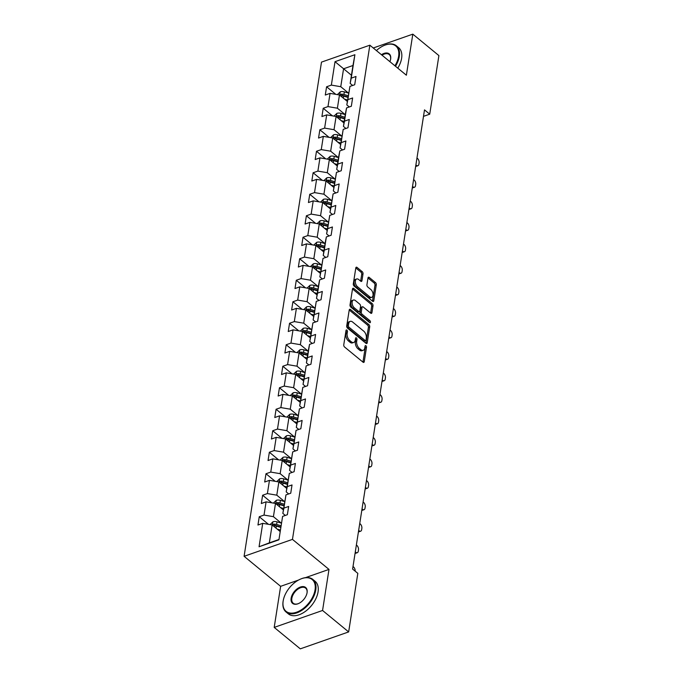 <?xml version="1.0" encoding="UTF-8"?>
<svg xmlns="http://www.w3.org/2000/svg" width="683" height="683" viewBox="0 0 683 683"><rect width="100%" height="100%" fill="white"/><g stroke="black" fill="none" stroke-linecap="round" stroke-linejoin="round"><path stroke-width="1.02" d="M346.879 330.094A1.161 0.657 70.7 0 0 346.349 329.949A1.161 0.657 70.7 0 0 346.016 330.452L343.762 344.821A1.656 0.948 70.7 0 0 344.574 347.015L363.014 362.178A1.656 0.948 70.7 0 0 363.774 362.391A1.656 0.948 70.7 0 0 364.252 361.666L366.498 347.297A1.161 0.657 70.7 0 0 365.934 345.76A1.161 0.657 70.7 0 0 365.405 345.615A1.161 0.657 70.7 0 0 365.064 346.119L364.773 347.98A5.302 3.022 70.7 0 1 363.245 350.285A5.302 3.022 70.7 0 1 360.82 349.611L359.284 348.347A5.302 3.022 70.7 0 1 356.68 341.321L356.978 339.46A1.161 0.657 70.7 0 0 356.406 337.923A1.161 0.657 70.7 0 0 355.877 337.778A1.161 0.657 70.7 0 0 355.544 338.281L355.245 340.143A5.302 3.022 70.7 0 1 353.717 342.448A5.302 3.022 70.7 0 1 351.293 341.782L349.756 340.518A5.302 3.022 70.7 0 1 347.152 333.492L347.451 331.631A1.161 0.657 70.7 0 0 346.879 330.094M363.023 273.857A1.656 0.948 70.7 0 0 362.212 271.663L357.038 267.412A1.656 0.948 70.7 0 0 356.278 267.207A1.656 0.948 70.7 0 0 355.809 267.924L353.307 283.889A1.656 0.948 70.7 0 0 354.118 286.083L372.559 301.237A1.656 0.948 70.7 0 0 373.319 301.451A1.656 0.948 70.7 0 0 373.797 300.725L376.29 284.768A1.656 0.948 70.7 0 0 375.479 282.574L369.23 277.435A1.656 0.948 70.7 0 0 368.47 277.221A1.656 0.948 70.7 0 0 367.992 277.947L366.925 284.777A1.656 0.948 70.7 0 0 367.736 286.971L370.835 289.515A4.431 2.527 70.7 0 1 373.029 293.903A4.431 2.527 70.7 0 1 371.731 297.318A4.431 2.527 70.7 0 1 369.708 296.755L357.568 286.775A4.431 2.527 70.7 0 1 355.373 282.395A4.431 2.527 70.7 0 1 356.671 278.98A4.431 2.527 70.7 0 1 358.695 279.535L360.718 281.2A1.656 0.948 70.7 0 0 361.478 281.413A1.656 0.948 70.7 0 0 361.956 280.687L363.023 273.857L361.717 274.318A1.656 0.948 70.7 0 0 360.906 272.124L355.8 267.924M406.376 75.215L412.814 34.15L438.904 55.596L429.727 114.172L424.51 109.878L352.607 569.067L357.824 573.353L348.654 631.92L322.564 610.474L328.993 569.409L292.461 539.382L369.853 45.189L406.376 75.215M350.456 309.484A1.656 0.948 70.7 0 0 349.696 309.271A1.656 0.948 70.7 0 0 349.218 309.997L346.716 325.953A1.656 0.948 70.7 0 0 347.527 328.147L365.968 343.31A1.656 0.948 70.7 0 0 366.728 343.515A1.656 0.948 70.7 0 0 367.206 342.798L369.708 326.833A1.656 0.948 70.7 0 0 368.897 324.638L350.456 309.484L349.235 309.911M370.878 304.063A1.656 0.948 70.7 0 1 371.689 306.257L373.003 305.805L371.928 312.635A1.656 0.948 70.7 0 1 371.45 313.352A1.656 0.948 70.7 0 1 370.69 313.138L363.219 306.991A1.656 0.948 70.7 0 0 362.46 306.787A1.656 0.948 70.7 0 0 361.981 307.504L361.273 312.037A1.656 0.948 70.7 0 0 362.084 314.231L369.87 320.634A1.161 0.657 70.7 0 1 370.442 321.778A1.161 0.657 70.7 0 1 370.101 322.675A1.161 0.657 70.7 0 1 369.571 322.53L350.823 307.111A1.656 0.948 70.7 0 1 350.012 304.917L352.513 288.96L370.878 304.063L372.184 303.602L353.751 288.448A1.656 0.948 70.7 0 0 352.991 288.235A1.656 0.948 70.7 0 0 352.513 288.96M373.003 305.805A1.656 0.948 70.7 0 0 372.184 303.602M292.461 539.382L244.096 556.303L321.488 62.119L369.853 45.189M335.797 94.348L326.585 86.775L325.287 95.039L330.06 93.375L327.985 106.599L323.213 108.273L321.924 116.545L326.696 114.872L324.621 128.105L319.849 129.77L318.551 138.043L323.324 136.369L321.258 149.603L316.485 151.267L315.187 159.54L319.96 157.867L317.885 171.1L313.113 172.765L311.824 181.038L316.596 179.364L314.522 192.597L309.749 194.271L308.451 202.535L313.224 200.862L311.158 214.095L306.385 215.768L305.088 224.033L309.86 222.368L307.785 235.592L303.013 237.266L301.724 245.53L306.496 243.865L304.422 257.09L299.649 258.763L298.351 267.027L303.124 265.363L301.058 278.587L296.285 280.261L294.988 288.533L299.76 286.86L297.686 300.093L292.913 301.758L291.624 310.031L296.396 308.357L294.322 321.591L289.549 323.255L288.252 331.528L293.024 329.855L290.958 343.088L286.186 344.753L284.888 353.026L289.66 351.352L287.586 364.585L282.813 366.259L281.524 374.523L286.297 372.85L284.222 386.083L279.449 387.756L278.152 396.02L282.924 394.356L280.858 407.58L276.086 409.254L274.788 417.518L279.56 415.853L277.486 429.078L272.713 430.751L271.424 439.015L276.197 437.351L274.122 450.575L269.35 452.248L268.052 460.521L272.824 458.848L270.758 472.081L265.986 473.746L264.688 482.019L269.461 480.345L267.386 493.578L262.614 495.243L261.324 503.516L266.097 501.843L264.022 515.076L259.25 516.741L257.952 525.014L262.724 523.34L259.062 546.767L278.929 539.818L282.6 516.391L287.364 514.717L288.661 506.453L283.889 508.118L282.839 513.385L285.964 494.893L290.736 493.22L292.025 484.956L287.261 486.62L286.203 491.888L289.327 473.396L294.1 471.722L295.397 463.45L290.625 465.123L289.566 470.382L292.7 451.89L297.464 450.225L298.761 441.952L293.989 443.626L292.939 448.885L296.063 430.392L300.836 428.728L302.125 420.455L297.361 422.128L296.302 427.387L299.427 408.895L304.2 407.23L305.497 398.957L300.725 400.631L299.666 405.89L302.8 387.398L307.563 385.733L308.861 377.46L304.089 379.133L303.039 384.392L306.163 365.9L310.936 364.227L312.225 355.963L307.461 357.627L306.402 362.895L308.477 349.662L309.527 344.403L314.3 342.729L315.597 334.465L310.825 336.13L309.766 341.398L312.899 322.905L317.663 321.232L318.961 312.968L314.189 314.632L313.138 319.9L316.263 301.408L321.036 299.735L322.325 291.47L317.561 293.135L316.502 298.394L318.577 285.17L319.627 279.902L324.399 278.237L325.697 269.964L320.925 271.638L319.866 276.897L322.999 258.405L327.763 256.74L329.061 248.467L324.288 250.14L323.238 255.399L325.304 242.175L326.363 236.907L331.135 235.242L332.425 226.969L327.661 228.643L326.602 233.902L329.727 215.41L334.499 213.745L335.797 205.472L331.024 207.145L329.966 212.404L333.091 193.912L337.863 192.239L339.161 183.975L334.388 185.639L333.338 190.907L336.463 172.415L341.235 170.741L342.524 162.477L337.752 164.142L336.702 169.41L338.777 156.176L339.827 150.917L344.599 149.244L345.897 140.98L341.124 142.645L340.066 147.912L343.19 129.42L347.963 127.747L349.261 119.482L344.488 121.147L343.438 126.406L345.504 113.182L346.563 107.914L351.335 106.249L352.624 97.976L347.852 99.65L346.802 104.909L349.927 86.417L354.699 84.752L355.997 76.479L351.224 78.152L350.166 83.411L352.974 65.5L343.566 68.795L340.757 86.707L348.526 93.093M326.585 86.775L331.349 85.102L335.02 61.675L354.895 54.725L351.224 78.152M349.927 86.417L347.852 99.65M346.563 107.914L344.488 121.147M343.19 129.42L341.124 142.645M339.827 150.917L337.752 164.142M336.463 172.415L334.388 185.639M333.091 193.912L331.024 207.145M329.727 215.41L327.661 228.643M326.363 236.907L324.288 250.14M322.999 258.405L320.925 271.638M319.627 279.902L317.561 293.135M316.263 301.408L314.189 314.632M312.899 322.905L310.825 336.13M309.527 344.403L307.461 357.627M306.163 365.9L304.089 379.133M302.8 387.398L300.725 400.631M299.427 408.895L297.361 422.128M296.063 430.392L293.989 443.626M292.7 451.89L290.625 465.123M289.327 473.396L287.261 486.62M285.964 494.893L283.889 508.118M282.6 516.391L278.929 539.818M345.163 114.59L337.393 108.204L339.46 94.971L347.34 101.451M349.295 106.958L346.802 104.909M339.46 94.971L330.06 93.375M337.393 108.204L327.985 106.599M341.799 136.096L334.021 129.702L336.096 116.477L343.976 122.957M345.931 128.464L343.438 126.406M336.096 116.477L326.696 114.872M334.021 129.702L324.621 128.105M338.426 157.594L330.657 151.199L332.732 137.975L340.612 144.454M342.559 149.961L340.066 147.912M332.732 137.975L323.324 136.369M330.657 151.199L321.258 149.603M335.063 179.091L327.294 172.697L329.36 159.472L337.24 165.952M339.195 171.459L336.702 169.41M329.36 159.472L319.96 157.867M327.294 172.697L317.885 171.1M331.699 200.589L323.921 194.203L325.996 180.969L333.876 187.449M335.831 192.956L333.338 190.907M325.996 180.969L316.596 179.364M323.921 194.203L314.522 192.597M328.327 222.086L320.558 215.7L322.632 202.467L330.512 208.947M332.459 214.453L329.966 212.404M322.632 202.467L313.224 200.862M320.558 215.7L311.158 214.095M324.963 243.583L317.194 237.197L319.26 223.964L327.14 230.444M329.095 235.951L326.602 233.902M319.26 223.964L309.86 222.368M317.194 237.197L307.785 235.592M321.599 265.081L313.821 258.695L315.896 245.462L323.776 251.942M325.731 257.448L323.238 255.399M315.896 245.462L306.496 243.865M313.821 258.695L304.422 257.09M318.227 286.578L310.458 280.192L312.532 266.959L320.412 273.439M322.359 278.946L319.866 276.897M312.532 266.959L303.124 265.363M310.458 280.192L301.058 278.587M314.863 308.084L307.094 301.69L309.16 288.465L317.04 294.936M318.995 300.452L316.502 298.394M309.16 288.465L299.76 286.86M307.094 301.69L297.686 300.093M311.499 329.582L303.722 323.187L305.796 309.962L313.676 316.442M315.631 321.949L313.138 319.9M305.796 309.962L296.396 308.357M303.722 323.187L294.322 321.591M308.127 351.079L300.358 344.684L302.432 331.46L310.313 337.94M312.259 343.447L309.766 341.398M302.432 331.46L293.024 329.855M300.358 344.684L290.958 343.088M304.763 372.577L296.994 366.19L299.06 352.957L306.94 359.437M308.895 364.944L306.402 362.895M299.06 352.957L289.66 351.352M296.994 366.19L287.586 364.585M301.399 394.074L293.622 387.688L295.696 374.455L303.576 380.935M305.532 386.441L303.039 384.392M295.696 374.455L286.297 372.85M293.622 387.688L284.222 386.083M298.027 415.571L290.258 409.185L292.333 395.952L300.213 402.432M302.168 407.939L299.666 405.89M292.333 395.952L282.924 394.356M290.258 409.185L280.858 407.58M294.663 437.069L286.894 430.683L288.96 417.45L296.84 423.93M298.795 429.436L296.302 427.387M288.96 417.45L279.56 415.853M286.894 430.683L277.486 429.078M291.299 458.566L283.522 452.18L285.596 438.947L293.477 445.427M295.432 450.934L292.939 448.885M285.596 438.947L276.197 437.351M283.522 452.18L274.122 450.575M287.927 480.072L280.158 473.678L282.233 460.453L290.113 466.924M292.068 472.431L289.566 470.382M282.233 460.453L272.824 458.848M280.158 473.678L270.758 472.081M284.563 501.57L276.794 495.175L278.86 481.95L286.749 488.43M288.696 493.937L286.203 491.888M278.86 481.95L269.461 480.345M276.794 495.175L267.386 493.578M281.2 523.067L273.422 516.672L275.497 503.448L283.377 509.928M285.332 515.434L282.839 513.385M275.497 503.448L266.097 501.843M273.422 516.672L264.022 515.076M259.062 546.767L269.324 542.857L272.133 524.945L280.013 531.425M272.133 524.945L262.724 523.34M298.497 580.08L280.628 586.33L274.199 627.404L322.564 610.474M274.199 627.404L300.289 648.85L348.654 631.92M412.814 34.15L373.26 47.989M280.628 586.33L244.096 556.303M423.503 116.349L429.727 114.172M269.324 542.857L278.741 539.57M351.446 75.267L335.02 61.675M352.659 85.46L350.166 83.411M354.895 54.725L352.974 65.5M340.757 86.707L331.349 85.102M268.47 524.322L259.25 516.741M271.834 502.825L262.614 495.243M275.198 481.327L265.986 473.746M278.57 459.821L269.35 452.248M281.934 438.324L272.713 430.751M285.298 416.826L276.086 409.254M288.67 395.329L279.449 387.756M292.034 373.832L282.813 366.259M295.397 352.334L286.186 344.753M298.77 330.837L289.549 323.255M302.134 309.339L292.913 301.758M305.497 287.842L296.285 280.261M308.87 266.336L299.649 258.763M312.233 244.838L303.013 237.266M315.597 223.341L306.385 215.768M318.97 201.844L309.749 194.271M322.333 180.346L313.113 172.765M325.697 158.849L316.485 151.267M329.069 137.351L319.849 129.77M332.433 115.854L323.213 108.273M328.993 569.409L305.421 577.656M345.922 331.007A1.161 0.657 70.7 0 1 346.144 332.092L345.846 333.944A5.302 3.022 70.7 0 0 348.45 340.971L349.756 340.518M353.717 342.448L352.411 342.909A5.302 3.022 70.7 0 1 349.986 342.234L348.45 340.971M363.245 350.285L361.939 350.738A5.302 3.022 70.7 0 1 359.514 350.063L357.977 348.808A5.302 3.022 70.7 0 1 355.373 341.782L355.664 339.921A1.161 0.657 70.7 0 0 355.45 338.836M364.252 361.666L362.946 362.127L365.192 347.749A1.161 0.657 70.7 0 0 364.978 346.665M367.206 342.798L365.9 343.25L368.402 327.294A1.656 0.948 70.7 0 0 367.582 325.099L349.218 309.997M348.381 325.646A1.161 0.657 70.7 0 0 348.953 327.183L365.14 340.484A1.161 0.657 70.7 0 0 365.67 340.638A1.161 0.657 70.7 0 0 366.003 340.134L366.31 338.17A5.302 3.022 70.7 0 0 363.715 331.144L352.65 322.052A5.302 3.022 70.7 0 0 350.217 321.377A5.302 3.022 70.7 0 0 348.689 323.682L348.381 325.646L347.075 326.107A1.161 0.657 70.7 0 0 347.647 327.635L348.953 327.183M365.67 340.638L364.363 341.09A1.161 0.657 70.7 0 1 363.834 340.945L347.647 327.635M350.217 321.377L348.911 321.838A5.302 3.022 70.7 0 0 347.382 324.143L348.689 323.682M347.075 326.107L347.382 324.143M371.689 306.257L370.621 313.087L371.928 312.635M362.46 306.787L361.153 307.239A1.656 0.948 70.7 0 0 360.675 307.965L359.958 312.498A1.656 0.948 70.7 0 0 360.778 314.692L368.564 321.087L369.87 320.634M369.119 322.154A1.161 0.657 70.7 0 0 368.564 321.087M355.459 300.614A4.431 2.527 70.7 0 0 353.427 300.05A4.431 2.527 70.7 0 0 352.129 303.474A4.431 2.527 70.7 0 0 354.323 307.854L358.601 311.371A1.656 0.948 70.7 0 0 359.36 311.576A1.656 0.948 70.7 0 0 359.839 310.859L360.547 306.326A1.656 0.948 70.7 0 0 359.736 304.131L355.459 300.614M353.427 300.05L352.121 300.511A4.431 2.527 70.7 0 0 350.823 303.926A4.431 2.527 70.7 0 0 353.017 308.306L354.323 307.854M359.36 311.576L358.054 312.037A1.656 0.948 70.7 0 1 357.294 311.824L353.017 308.306M361.956 280.687L360.658 281.148L361.717 274.318M356.671 278.98L355.365 279.432A4.431 2.527 70.7 0 0 354.067 282.856A4.431 2.527 70.7 0 0 356.261 287.236L357.568 286.775M371.731 297.318L370.425 297.771A4.431 2.527 70.7 0 1 368.393 297.216L356.261 287.236M372.491 301.177L374.984 285.221A1.656 0.948 70.7 0 0 374.173 283.027L367.992 277.947M277.178 529.094L280.235 529.991M270.033 524.587L272.935 521.803A4.474 2.51 8.9 0 1 277.016 521.838L281.319 523.101M273.226 525.85L273.379 525.842A4.474 2.51 8.9 0 1 276.35 526.115L280.645 527.37M280.909 525.722L276.606 524.459A4.474 2.51 -171.1 0 0 273.635 524.185L272.594 525.329M273.635 524.185L275.138 525.423A2.28 1.281 8.9 0 1 275.932 525.568L280.713 526.969M283.163 601.014A20.575 12.32 -50.6 0 0 296.482 612.241A20.575 12.32 -50.6 0 0 315.059 589.847A20.575 12.32 -50.6 0 0 300.691 579.022A20.575 12.32 -50.6 0 0 283.317 600.152A20.575 12.32 -50.6 0 0 283.163 601.014M300.861 578.953A21.079 12.618 129.4 0 1 301.041 578.877A21.079 12.618 129.4 0 1 312.814 579.406A21.079 12.618 129.4 0 1 315.768 589.967A21.079 12.618 129.4 0 1 303.252 609.373A21.079 12.618 129.4 0 1 286.04 611.977A21.079 12.618 129.4 0 1 283.086 601.407A21.079 12.618 129.4 0 1 283.249 600.528A21.079 12.618 129.4 0 1 283.283 600.331M306.974 593.262A9.784 5.857 -50.6 0 0 307.009 593.04A10.288 6.156 129.4 0 1 298.326 603.635A10.288 6.156 129.4 0 1 291.137 598.223A10.288 6.156 129.4 0 1 300.426 587.03A10.288 6.156 129.4 0 1 307.085 592.639A10.288 6.156 129.4 0 1 307.009 593.075A9.784 5.857 -50.6 0 0 305.642 588.131A9.784 5.857 -50.6 0 0 297.651 589.344A9.784 5.857 -50.6 0 0 291.846 598.342A9.784 5.857 -50.6 0 0 293.212 603.243A9.784 5.857 -50.6 0 0 298.505 603.559M312.814 579.406L315.111 581.293A21.079 12.618 129.4 0 1 318.065 591.862A21.079 12.618 129.4 0 1 305.549 611.259A21.079 12.618 129.4 0 1 288.337 613.863L286.04 611.977M394.928 65.807A20.575 12.32 -50.6 0 0 398.624 56.245A20.575 12.32 -50.6 0 0 384.247 45.42A20.575 12.32 -50.6 0 0 376.401 50.576M384.418 45.351A21.079 12.618 129.4 0 1 384.597 45.274A21.079 12.618 129.4 0 1 396.371 45.804A21.079 12.618 129.4 0 1 399.324 56.365A21.079 12.618 129.4 0 1 395.483 66.26M381.438 54.717A10.288 6.156 129.4 0 1 390.65 59.037A10.288 6.156 129.4 0 1 390.574 59.472A10.288 6.156 129.4 0 1 389.899 61.666M390.531 59.66A9.784 5.857 -50.6 0 0 390.565 59.43A9.784 5.857 -50.6 0 0 389.199 54.529A9.784 5.857 -50.6 0 0 382.019 55.186M396.371 45.804L398.667 47.69A21.079 12.618 129.4 0 1 401.621 58.251A21.079 12.618 129.4 0 1 397.779 68.146M280.542 507.597L283.599 508.494M273.396 503.089L276.308 500.306A4.474 2.51 8.9 0 1 280.389 500.34L284.683 501.604M353.009 566.497L353.47 566.873A3.372 1.921 70.7 0 1 355.143 571.15M276.598 504.353L276.743 504.344A4.474 2.51 8.9 0 1 279.714 504.609L284.017 505.872M284.273 504.216L279.979 502.961A4.474 2.51 -171.1 0 0 277.008 502.688L275.958 503.823M277.008 502.688L278.51 503.917A2.28 1.281 8.9 0 1 279.296 504.071L284.077 505.471M356.372 545L356.833 545.375A3.372 1.921 70.7 0 1 358.49 549.849L358.268 551.232A3.372 1.921 70.7 0 1 357.303 552.692A3.372 1.921 70.7 0 1 355.749 552.265L355.297 551.89M283.906 486.1L286.971 486.996M276.769 481.592L279.671 478.809A4.474 2.51 8.9 0 1 283.752 478.843L288.047 480.106M279.962 482.847L280.115 482.838A4.474 2.51 8.9 0 1 283.086 483.112L287.381 484.375M287.637 482.719L283.343 481.464A4.474 2.51 -171.1 0 0 280.371 481.191L279.33 482.326M280.371 481.191L281.874 482.42A2.28 1.281 8.9 0 1 282.668 482.574L287.441 483.974M359.745 523.502L360.197 523.878A3.372 1.921 70.7 0 1 361.853 528.352L361.64 529.726A3.372 1.921 70.7 0 1 360.667 531.195A3.372 1.921 70.7 0 1 359.121 530.768L358.66 530.392M287.278 464.594L290.335 465.499M280.132 460.094L283.035 457.311A4.474 2.51 8.9 0 1 287.116 457.345L291.419 458.6M283.325 461.349L283.479 461.341A4.474 2.51 8.9 0 1 286.45 461.614L290.745 462.878M291.001 461.221L286.706 459.958A4.474 2.51 -171.1 0 0 283.735 459.693L282.694 460.829M283.735 459.693L285.238 460.923A2.28 1.281 8.9 0 1 286.032 461.068L290.813 462.476M363.108 502.005L363.561 502.381A3.372 1.921 70.7 0 1 365.217 506.854L365.004 508.229A3.372 1.921 70.7 0 1 364.03 509.697A3.372 1.921 70.7 0 1 362.485 509.27L362.024 508.895M290.642 443.096L293.699 443.993M283.496 438.597L286.408 435.814A4.474 2.51 8.9 0 1 290.488 435.848L294.783 437.103M286.698 439.852L286.843 439.843A4.474 2.51 8.9 0 1 289.814 440.117L294.108 441.38M294.373 439.724L290.079 438.46A4.474 2.51 -171.1 0 0 287.108 438.187L286.057 439.331M287.108 438.187L288.61 439.425A2.28 1.281 8.9 0 1 289.396 439.57L294.177 440.97M366.472 480.508L366.933 480.883A3.372 1.921 70.7 0 1 368.589 485.357L368.368 486.731A3.372 1.921 70.7 0 1 367.394 488.2A3.372 1.921 70.7 0 1 365.849 487.773L365.396 487.397M294.006 421.599L297.071 422.495M286.869 417.091L289.771 414.308A4.474 2.51 8.9 0 1 293.852 414.35L298.147 415.606M290.062 418.355L290.215 418.346A4.474 2.51 8.9 0 1 293.186 418.619L297.481 419.883M297.737 418.227L293.442 416.963A4.474 2.51 -171.1 0 0 290.471 416.69L289.43 417.834M290.471 416.69L291.974 417.928A2.28 1.281 8.9 0 1 292.768 418.073L297.54 419.473M369.836 459.01L370.297 459.386A3.372 1.921 70.7 0 1 371.953 463.859L371.74 465.234A3.372 1.921 70.7 0 1 370.767 466.702A3.372 1.921 70.7 0 1 369.221 466.276L368.76 465.9M297.378 400.101L300.435 400.998M290.232 395.594L293.135 392.81A4.474 2.51 8.9 0 1 297.216 392.845L301.519 394.108M293.425 396.857L293.579 396.849A4.474 2.51 8.9 0 1 296.55 397.122L300.844 398.385M301.101 396.729L296.806 395.466A4.474 2.51 -171.1 0 0 293.835 395.192L292.794 396.336M293.835 395.192L295.338 396.43A2.28 1.281 8.9 0 1 296.132 396.575L300.913 397.976M373.208 437.513L373.661 437.888A3.372 1.921 70.7 0 1 375.317 442.362L375.104 443.737A3.372 1.921 70.7 0 1 374.13 445.205A3.372 1.921 70.7 0 1 372.585 444.778L372.124 444.402M300.742 378.604L303.798 379.5M293.596 374.096L296.507 371.313A4.474 2.51 8.9 0 1 300.588 371.347L304.883 372.611M296.798 375.36L296.943 375.351A4.474 2.51 8.9 0 1 299.914 375.624L304.208 376.879M304.473 375.232L300.17 373.968A4.474 2.51 -171.1 0 0 297.207 373.695L296.157 374.839M297.207 373.695L298.71 374.933A2.28 1.281 8.9 0 1 299.495 375.078L304.276 376.478M376.572 416.007L377.033 416.391A3.372 1.921 70.7 0 1 378.689 420.856L378.467 422.239A3.372 1.921 70.7 0 1 377.494 423.708A3.372 1.921 70.7 0 1 375.949 423.281L375.496 422.905M304.106 357.107L307.171 358.003M296.968 352.599L299.871 349.816A4.474 2.51 8.9 0 1 303.952 349.85L308.246 351.113M300.161 353.862L300.315 353.854A4.474 2.51 8.9 0 1 303.278 354.127L307.581 355.382M307.837 353.734L303.542 352.471A4.474 2.51 -171.1 0 0 300.571 352.197L299.53 353.342M300.571 352.197L302.074 353.435A2.28 1.281 8.9 0 1 302.868 353.581L307.64 354.981M379.936 394.509L380.397 394.885A3.372 1.921 70.7 0 1 382.053 399.359L381.84 400.742A3.372 1.921 70.7 0 1 380.866 402.21A3.372 1.921 70.7 0 1 379.321 401.783L378.86 401.399M307.478 335.609L310.534 336.506M300.332 331.101L303.235 328.318A4.474 2.51 8.9 0 1 307.316 328.352L311.61 329.616M303.525 332.365L303.679 332.356A4.474 2.51 8.9 0 1 306.65 332.621L310.944 333.885M311.2 332.228L306.906 330.973A4.474 2.51 -171.1 0 0 303.935 330.7L302.893 331.836M303.935 330.7L305.438 331.929A2.28 1.281 8.9 0 1 306.232 332.083L311.013 333.483M383.308 373.012L383.761 373.388A3.372 1.921 70.7 0 1 385.417 377.861L385.203 379.244A3.372 1.921 70.7 0 1 384.23 380.704A3.372 1.921 70.7 0 1 382.685 380.277L382.224 379.902M310.842 314.112L313.898 315.008M303.696 309.604L306.607 306.821A4.474 2.51 8.9 0 1 310.688 306.855L314.983 308.118M306.898 310.859L307.043 310.85A4.474 2.51 8.9 0 1 310.014 311.124L314.308 312.387M314.573 310.731L310.27 309.476A4.474 2.51 -171.1 0 0 307.307 309.203L306.257 310.338M307.307 309.203L308.801 310.432A2.28 1.281 8.9 0 1 309.595 310.586L314.376 311.986M386.672 351.514L387.133 351.89A3.372 1.921 70.7 0 1 388.789 356.364L388.567 357.738A3.372 1.921 70.7 0 1 387.594 359.207A3.372 1.921 70.7 0 1 386.049 358.78L385.596 358.404M314.206 292.606L317.271 293.511M307.06 288.106L309.971 285.323A4.474 2.51 8.9 0 1 314.052 285.357L318.346 286.612M310.261 289.361L310.415 289.353A4.474 2.51 8.9 0 1 313.377 289.626L317.68 290.89M317.936 289.233L313.642 287.978A4.474 2.51 -171.1 0 0 310.671 287.705L309.63 288.841M310.671 287.705L312.174 288.935A2.28 1.281 8.9 0 1 312.968 289.08L317.74 290.488M390.036 330.017L390.497 330.393A3.372 1.921 70.7 0 1 392.153 334.866L391.94 336.241A3.372 1.921 70.7 0 1 390.966 337.709A3.372 1.921 70.7 0 1 389.421 337.282L388.96 336.907M317.578 271.108L320.634 272.005M310.432 266.609L313.335 263.826A4.474 2.51 8.9 0 1 317.416 263.86L321.71 265.115M313.625 267.864L313.779 267.856A4.474 2.51 8.9 0 1 316.75 268.129L321.044 269.392M321.3 267.736L317.006 266.472A4.474 2.51 -171.1 0 0 314.035 266.199L312.993 267.343M314.035 266.199L315.537 267.437A2.28 1.281 8.9 0 1 316.331 267.582L321.112 268.982M393.408 308.52L393.86 308.895A3.372 1.921 70.7 0 1 395.517 313.369L395.303 314.743A3.372 1.921 70.7 0 1 394.33 316.212A3.372 1.921 70.7 0 1 392.785 315.785L392.324 315.409M320.942 249.611L323.998 250.507M313.796 245.103L316.707 242.32A4.474 2.51 8.9 0 1 320.779 242.363L325.082 243.618M316.997 246.367L317.143 246.358A4.474 2.51 8.9 0 1 320.114 246.631L324.408 247.895M324.673 246.239L320.37 244.975A4.474 2.51 -171.1 0 0 317.407 244.702L316.357 245.846M317.407 244.702L318.901 245.94A2.28 1.281 8.9 0 1 319.695 246.085L324.476 247.485M396.772 287.022L397.233 287.398A3.372 1.921 70.7 0 1 398.889 291.872L398.667 293.246A3.372 1.921 70.7 0 1 397.694 294.714A3.372 1.921 70.7 0 1 396.149 294.288L395.696 293.912M324.305 228.113L327.37 229.01M317.16 223.606L320.071 220.822A4.474 2.51 8.9 0 1 324.152 220.857L328.446 222.12M320.361 224.869L320.515 224.861A4.474 2.51 8.9 0 1 323.477 225.134L327.78 226.397M328.036 224.741L323.742 223.478A4.474 2.51 -171.1 0 0 320.771 223.204L319.729 224.348M320.771 223.204L322.274 224.442A2.28 1.281 8.9 0 1 323.068 224.587L327.84 225.988M400.136 265.525L400.597 265.9A3.372 1.921 70.7 0 1 402.253 270.374L402.039 271.749A3.372 1.921 70.7 0 1 401.066 273.217A3.372 1.921 70.7 0 1 399.521 272.79L399.06 272.415M327.678 206.616L330.734 207.512M320.532 202.108L323.435 199.325A4.474 2.51 8.9 0 1 327.516 199.359L331.81 200.623M323.725 203.372L323.879 203.363A4.474 2.51 8.9 0 1 326.85 203.636L331.144 204.891M331.4 203.244L327.106 201.98A4.474 2.51 -171.1 0 0 324.135 201.707L323.093 202.851M324.135 201.707L325.637 202.945A2.28 1.281 8.9 0 1 326.431 203.09L331.204 204.49M403.508 244.019L403.96 244.403A3.372 1.921 70.7 0 1 405.617 248.868L405.403 250.251A3.372 1.921 70.7 0 1 404.43 251.72A3.372 1.921 70.7 0 1 402.885 251.293L402.424 250.917M331.042 185.119L334.098 186.015M323.896 180.611L326.807 177.828A4.474 2.51 8.9 0 1 330.879 177.862L335.182 179.125M327.097 181.874L327.242 181.866A4.474 2.51 8.9 0 1 330.213 182.139L334.508 183.394M334.772 181.746L330.47 180.483A4.474 2.51 -171.1 0 0 327.507 180.21L326.457 181.354M327.507 180.21L329.001 181.447A2.28 1.281 8.9 0 1 329.795 181.593L334.576 182.993M406.872 222.521L407.333 222.897A3.372 1.921 70.7 0 1 408.989 227.371L408.767 228.754A3.372 1.921 70.7 0 1 407.794 230.222A3.372 1.921 70.7 0 1 406.248 229.795L405.796 229.411M334.405 163.621L337.47 164.518M327.259 159.113L330.171 156.33A4.474 2.51 8.9 0 1 334.252 156.364L338.546 157.628M330.461 160.377L330.615 160.368A4.474 2.51 8.9 0 1 333.577 160.633L337.88 161.897M338.136 160.24L333.842 158.985A4.474 2.51 -171.1 0 0 330.871 158.712L329.821 159.848M330.871 158.712L332.373 159.942A2.28 1.281 8.9 0 1 333.167 160.095L337.94 161.495M410.235 201.024L410.696 201.4A3.372 1.921 70.7 0 1 412.353 205.873L412.139 207.256A3.372 1.921 70.7 0 1 411.166 208.725A3.372 1.921 70.7 0 1 409.621 208.289L409.16 207.914M337.778 142.124L340.834 143.02M330.632 137.616L333.535 134.833A4.474 2.51 8.9 0 1 337.615 134.867L341.91 136.13M333.825 138.871L333.978 138.862A4.474 2.51 8.9 0 1 336.95 139.136L341.244 140.399M341.5 138.743L337.206 137.488A4.474 2.51 -171.1 0 0 334.235 137.215L333.193 138.35M334.235 137.215L335.737 138.444A2.28 1.281 8.9 0 1 336.531 138.598L341.304 139.998M413.608 179.527L414.06 179.902A3.372 1.921 70.7 0 1 415.716 184.376L415.503 185.75A3.372 1.921 70.7 0 1 414.53 187.219A3.372 1.921 70.7 0 1 412.984 186.792L412.523 186.416M341.141 120.618L344.198 121.523M333.996 116.119L336.907 113.335A4.474 2.51 8.9 0 1 340.979 113.369L345.282 114.633M337.197 117.374L337.342 117.365A4.474 2.51 8.9 0 1 340.313 117.638L344.608 118.902M344.872 117.245L340.569 115.99A4.474 2.51 -171.1 0 0 337.607 115.717L336.557 116.853M337.607 115.717L339.101 116.947A2.28 1.281 8.9 0 1 339.895 117.092L344.676 118.501M416.971 158.029L417.433 158.405A3.372 1.921 70.7 0 1 419.089 162.878L418.867 164.253A3.372 1.921 70.7 0 1 417.894 165.721A3.372 1.921 70.7 0 1 416.348 165.295L415.896 164.919M344.505 99.12L347.57 100.017M337.359 94.621L340.271 91.838A4.474 2.51 8.9 0 1 344.352 91.872L348.646 93.127M340.561 95.876L340.715 95.868A4.474 2.51 8.9 0 1 343.677 96.141L347.98 97.404M348.236 95.748L343.942 94.485A4.474 2.51 -171.1 0 0 340.971 94.211L339.921 95.355M340.971 94.211L342.473 95.449A2.28 1.281 8.9 0 1 343.267 95.594L348.04 97.003M345.846 333.944L347.152 333.492M349.986 342.234L351.293 341.782M355.664 339.921L356.978 339.46M355.373 341.782L356.68 341.321M357.977 348.808L359.284 348.347M359.514 350.063L360.82 349.611M365.192 347.749L366.498 347.297M346.144 332.092L347.451 331.631M367.582 325.099L368.897 324.638M368.402 327.294L369.708 326.833M363.834 340.945L365.14 340.484M352.53 288.875L353.751 288.448M360.675 307.965L361.981 307.504M359.958 312.498L361.273 312.037M360.778 314.692L362.084 314.231M357.294 311.824L358.601 311.371M368.393 297.216L369.708 296.755M368.009 277.861L369.23 277.435M374.173 283.027L375.479 282.574M374.984 285.221L376.29 284.768M372.491 301.186L373.797 300.725M355.817 267.838L357.038 267.412M360.906 272.124L362.212 271.663M272.867 521.863L272.355 525.133M276.35 526.115L276.026 528.147M277.016 521.838L276.606 524.459M276.231 500.366L275.719 503.636M279.714 504.609L279.398 506.649M280.389 500.34L279.979 502.961M355.749 552.265L355.203 552.462M279.603 478.86L279.091 482.13M283.086 483.112L282.762 485.152M283.752 478.843L283.343 481.464M359.121 530.768L358.575 530.964M282.967 457.362L282.455 460.632M286.45 461.614L286.126 463.655M287.116 457.345L286.706 459.958M362.485 509.27L361.939 509.467M286.331 435.865L285.818 439.135M289.814 440.117L289.498 442.157M290.488 435.848L290.079 438.46M365.849 487.773L365.303 487.961M289.703 414.368L289.191 417.637M293.186 418.619L292.862 420.66M293.852 414.35L293.442 416.963M369.221 466.276L368.675 466.463M293.067 392.87L292.555 396.14M296.55 397.122L296.226 399.162M297.216 392.845L296.806 395.466M372.585 444.778L372.039 444.966M296.431 371.373L295.918 374.643M299.914 375.624L299.598 377.665M300.588 371.347L300.17 373.968M375.949 423.281L375.402 423.469M299.803 349.875L299.291 353.145M303.278 354.127L302.962 356.159M303.952 349.85L303.542 352.471M379.321 401.783L378.775 401.971M303.167 328.378L302.654 331.648M306.65 332.621L306.326 334.661M307.316 328.352L306.906 330.973M382.685 380.277L382.139 380.474M306.53 306.872L306.018 310.142M310.014 311.124L309.698 313.164M310.688 306.855L310.27 309.476M386.049 358.78L385.502 358.976M309.903 285.374L309.39 288.644M313.377 289.626L313.062 291.667M314.052 285.357L313.642 287.978M389.421 337.282L388.875 337.479M313.266 263.877L312.754 267.147M316.75 268.129L316.425 270.169M317.416 263.86L317.006 266.472M392.785 315.785L392.238 315.973M316.63 242.38L316.118 245.649M320.114 246.631L319.798 248.672M320.779 242.363L320.37 244.975M396.149 294.288L395.602 294.475M320.003 220.882L319.49 224.152M323.477 225.134L323.161 227.174M324.152 220.857L323.742 223.478M399.521 272.79L398.974 272.978M323.366 199.385L322.854 202.655M326.85 203.636L326.525 205.677M327.516 199.359L327.106 201.98M402.885 251.293L402.338 251.481M326.73 177.887L326.218 181.157M330.213 182.139L329.898 184.171M330.879 177.862L330.47 180.483M406.248 229.795L405.702 229.983M330.102 156.39L329.59 159.66M333.577 160.633L333.261 162.674M334.252 156.364L333.842 158.985M409.621 208.289L409.074 208.486M333.466 134.893L332.954 138.154M336.95 139.136L336.625 141.176M337.615 134.867L337.206 137.488M412.984 186.792L412.438 186.988M336.83 113.387L336.318 116.656M340.313 117.638L339.997 119.679M340.979 113.369L340.569 115.99M416.348 165.295L415.802 165.491M340.202 91.889L339.69 95.159M343.677 96.141L343.361 98.181M344.352 91.872L343.942 94.485M357.303 552.692L355.049 553.486M360.667 531.195L358.413 531.989M364.03 509.697L361.777 510.491M367.394 488.2L365.149 488.985M370.767 466.702L368.513 467.488M374.13 445.205L371.876 445.99M377.494 423.708L375.249 424.493M380.866 402.21L378.613 402.996M384.23 380.704L381.976 381.498M387.594 359.207L385.349 360.001M390.966 337.709L388.712 338.503M394.33 316.212L392.076 316.997M397.694 294.714L395.448 295.5M401.066 273.217L398.812 274.003M404.43 251.72L402.176 252.505M407.794 230.222L405.54 231.008M411.166 208.725L408.912 209.51M414.53 187.219L412.276 188.013M417.894 165.721L415.64 166.515"/></g></svg>
